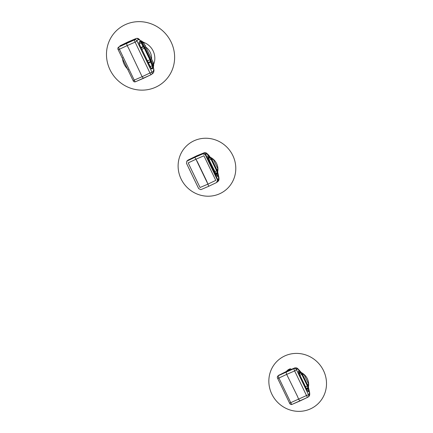 <?xml version="1.0" encoding="UTF-8"?>
<svg xmlns="http://www.w3.org/2000/svg" width="433" height="433" viewBox="0 0 433 433"><rect width="100%" height="100%" fill="white"/><g stroke="black" fill="none" stroke-linecap="round" stroke-linejoin="round"><path stroke-width="0.65" d="M217.945 168.984A13.012 12.47 -131.6 0 0 213.215 159.16A13.012 12.47 -131.6 0 0 212.543 158.624A13.012 12.47 -131.6 0 0 210.53 157.379A13.012 12.47 -131.6 0 1 212.543 158.624L211.645 158.895L211.082 158.023L211.645 158.895L211.163 158.326L210.757 158.722L210.157 158.018A1.792 0.493 65.6 0 0 209.989 157.958L208.489 158.651L209.989 157.958L208.284 155.756L209.464 157.006L208.051 157.693L209.891 156.73L210.016 156.984L209.464 157.006L209.891 156.73L209.577 157.222L209.989 157.958A0.449 0.428 89.9 0 0 210.205 157.374A0.449 0.428 89.9 0 1 209.989 157.958A1.792 0.493 65.6 0 1 210.157 158.018A0.449 0.395 122.1 0 0 210.411 157.444L211.163 158.326L210.757 158.722L210.157 158.018A0.449 0.395 122.1 0 0 210.411 157.444L211.163 158.326A2.235 0.612 -114.4 0 1 211.531 159.003L217.095 170.57A2.235 0.612 -114.4 0 1 217.404 171.295L217.696 172.583A0.449 0.363 179.2 0 0 217.095 172.442L216.863 171.408A1.792 0.493 65.6 0 0 216.619 170.829L214.757 171.674L216.619 170.829L211.05 159.257A1.792 0.493 65.6 0 0 210.757 158.722A1.792 0.493 65.6 0 1 211.05 159.257L209.188 160.107L211.531 159.003L217.095 170.57L216.619 170.829L211.05 159.257L211.531 159.003A2.235 0.612 -114.4 0 0 211.163 158.326L211.645 158.895L212.543 158.624A13.012 12.47 -131.6 0 1 213.215 159.16L212.046 159.788L211.645 158.895L212.046 159.788L213.215 159.16L217.945 168.984L216.771 169.612L212.046 159.788L216.771 169.612L217.945 168.984A13.012 12.47 -131.6 0 0 213.215 159.16L217.945 168.984A13.012 12.47 -131.6 0 1 217.934 169.823A1.072 0.303 -29.2 0 0 217.214 170.472L216.771 169.612L217.214 170.472A1.072 0.303 -29.2 0 1 217.934 169.823A13.012 12.47 -131.6 0 0 217.945 168.984M203.921 155.783L195.949 159.247L207.921 184.128L215.764 180.393L203.921 155.783M195.949 159.247L188.193 162.905L200.035 187.516L207.921 184.128M217.696 172.583A0.449 0.363 179.2 0 0 217.095 172.442A1.792 0.493 65.6 0 1 217.068 172.67A0.449 0.411 -162.1 0 1 217.664 172.87L217.696 172.583A2.235 0.612 -114.4 0 1 217.664 172.87L215.775 173.79L217.664 172.87L217.853 173.26L217.696 172.583A2.235 0.612 -114.4 0 1 217.664 172.87A0.449 0.411 -162.1 0 0 217.068 172.67L217.415 173.503L217.972 173.514L217.512 173.725L217.853 173.26L217.972 173.514L216.056 174.375L217.512 173.725L217.869 175.679A0.449 0.428 44.9 0 1 218.449 175.906A0.449 0.428 48.4 0 0 217.864 175.684L217.869 175.679A0.449 0.428 44.9 0 1 218.449 175.906L218.449 175.906A0.449 0.428 48.4 0 0 217.864 175.684L217.225 176.253L217.869 175.679L217.068 172.67L215.569 173.362L217.068 172.67A1.792 0.493 65.6 0 0 217.095 172.442L216.863 171.408A1.792 0.493 65.6 0 0 216.619 170.829L217.095 170.57A2.235 0.612 -114.4 0 1 217.404 171.295L216.863 171.408L217.48 171.5M202.812 153.888L205.247 154.695L206.308 153.747L207.997 154.619A1.792 1.25 -40.5 0 0 207.786 154.159A1.792 1.25 -40.5 0 1 207.997 154.619L208.592 155.106L207.78 155.799A0.449 0.428 -131.6 0 1 207.732 156.259L208.37 155.696L207.732 156.264A0.449 0.428 -131.6 0 0 207.78 155.799L208.268 158.229L217.301 176.307L208.278 158.213L207.737 156.237L208.268 158.229L216.311 174.943L217.756 176.523A0.449 0.428 48.4 0 0 217.247 176.274A0.449 0.428 48.4 0 1 217.756 176.523L218.443 175.912L218.546 179.175A1.792 1.716 48.4 0 1 218.189 181.205L216.597 182.531L217.48 180.123L218.546 179.175L218.638 176.724A1.792 1.028 167.2 0 1 218.817 177.048A1.792 1.028 167.2 0 0 218.638 176.724L218.449 175.906L217.756 176.523L216.311 174.943L208.268 158.229L207.78 155.799L208.468 155.187A0.449 0.428 -131.6 0 1 208.273 155.761A0.449 0.428 -131.6 0 0 208.468 155.187A0.449 0.428 -128.1 0 1 208.365 155.701A0.449 0.428 -128.1 0 0 208.473 155.176L206.308 153.747A1.792 1.716 48.4 0 0 203.997 152.838L196.387 155.977L194.839 157.352L202.812 153.888L203.997 152.838L196.517 155.885L195.343 156.898L203.997 152.838A1.792 1.716 48.4 0 1 206.308 153.747L205.632 154.348L217.869 179.776L218.546 179.175A1.792 1.716 48.4 0 1 218.189 181.205L217.49 181.822A1.792 1.716 48.4 0 0 217.869 179.776M219.71 193.74A29.52 28.291 48.4 0 1 178.174 164.118A29.52 28.291 48.4 0 1 222.973 143.826A29.52 28.291 48.4 0 1 219.71 193.74A29.52 28.291 48.4 0 1 178.174 164.118A29.52 28.291 48.4 0 1 222.973 143.826A29.52 28.291 48.4 0 1 219.71 193.74M187.592 160.562A1.792 1.716 48.4 0 0 187.202 160.822L187.879 160.221A1.792 1.716 48.4 0 1 188.268 159.961L187.592 160.562L195.343 156.898M209.545 156.221L209.891 156.73L209.545 156.221M217.972 173.514L218.811 177.037C219.19 179.208 218.979 180.604 218.167 181.221C218.979 180.604 219.19 179.208 218.811 177.037L218.129 173.996M217.664 171.966A13.012 12.47 -131.6 0 0 217.934 169.823A13.012 12.47 -131.6 0 1 217.664 171.966M288.097 369.858L286.17 371.568L278.316 375.714A1.792 0.53 64.7 0 0 278.917 378.052L290.765 402.663L306.494 395.54A1.792 0.455 64.5 0 0 307.798 397.25L292.059 404.379A1.792 0.525 -113.2 0 1 290.765 402.663A1.792 0.292 -21.6 0 0 289.693 403.394A1.792 1.792 0 0 0 292.059 404.379A1.792 0.525 -113.2 0 0 292.102 404.352L299.988 400.969L298.651 399.275L297.455 396.33M297.46 396.33L286.673 374.393L294.646 370.929A1.792 0.574 -29.9 0 0 296.361 369.495L308.599 394.923A1.792 0.292 -21.6 0 0 306.494 395.54L294.646 370.929A1.792 0.449 -113.4 0 1 294.045 368.586L294.927 367.866L288.075 370.708L290.283 368.743L288.383 369.603M290.283 368.743L291.209 369.365M308.388 387.113A13.012 12.47 -131.6 0 0 308.664 384.969A13.012 12.47 -131.6 0 0 308.669 384.131A13.012 12.47 -131.6 0 0 303.939 374.307A13.012 12.47 -131.6 0 0 303.273 373.771A13.012 12.47 -131.6 0 0 301.26 372.526M310.439 408.887A29.52 28.291 48.4 0 1 268.904 379.265A29.52 28.291 48.4 0 1 313.698 358.979A29.52 28.291 48.4 0 1 310.439 408.887M279.09 375.038L278.993 375.113A1.792 1.716 48.4 0 0 278.603 375.368L286.148 371.557M289.32 369.16L286.072 372.05L286.673 374.393L278.917 378.052A1.792 0.574 -29.9 0 1 277.575 378.204A1.792 0.574 -29.9 0 1 277.553 378.014M294.927 367.866L296.8 367.931L298.521 369.317L300.93 372.521A2.235 0.612 -114.4 0 1 301.141 372.591L301.888 373.479A2.235 0.612 -114.4 0 1 302.256 374.15L307.825 385.716A2.235 0.612 -114.4 0 1 308.128 386.442L308.426 387.73A0.449 0.363 179.2 0 0 307.825 387.589L307.587 386.555A1.792 0.493 65.6 0 0 307.343 385.976L305.481 386.821M306.299 388.509L307.798 387.816A1.792 0.493 65.6 0 0 307.825 387.589M303.273 373.771L302.369 374.042L301.888 373.479L301.482 373.868L300.881 373.165A1.792 0.493 65.6 0 0 300.713 373.105L300.491 372.759L300.93 372.521A0.449 0.428 89.9 0 1 300.713 373.105L299.219 373.803M300.621 371.877L300.188 372.153L299.008 370.902M307.95 391.405L308.599 390.826L308.236 388.872L308.697 388.661L309.541 392.184A1.792 1.028 167.2 0 0 309.362 391.87L309.178 391.053L308.48 391.67L307.035 390.09L298.992 373.376L298.505 370.946L299.317 370.253M308.242 386.463L307.5 384.758L308.669 384.131L303.939 374.307L302.77 374.935L301.806 373.176M299.003 370.908A0.449 0.428 -131.6 0 0 299.106 370.843A0.449 0.428 -128.1 0 0 299.203 370.323L298.727 369.766A1.792 1.25 -40.5 0 0 298.51 369.306M288.075 370.708L294.721 367.985A1.792 1.716 48.4 0 1 297.038 368.894L296.361 369.495A1.792 1.716 48.4 0 0 294.045 368.586L278.316 375.714A1.792 1.716 48.4 0 0 277.932 375.968L278.603 375.368M309.541 392.184C309.92 394.36 309.703 395.751 308.897 396.368L308.22 396.969A1.792 1.716 48.4 0 0 308.599 394.923L309.276 394.322A1.792 1.716 48.4 0 1 308.913 396.352M306.78 389.521L308.577 388.412L308.697 388.661M309.254 390.918L309.178 391.053A0.449 0.428 44.9 0 0 308.599 390.826A0.449 0.428 48.4 0 1 309.167 391.059M289.785 403.442A1.792 0.292 -21.6 0 1 289.693 403.394L277.569 378.198A1.792 1.792 0 0 1 277.932 375.968M308.664 384.969A1.072 0.303 -29.2 0 0 307.944 385.619L308.128 386.442L307.587 386.555M308.139 388.65L307.798 387.816A0.449 0.411 -162.1 0 1 308.393 388.022L308.426 387.73A2.235 0.612 -114.4 0 1 308.393 388.022L306.504 388.937M300.881 373.165A0.449 0.395 122.1 0 0 301.141 372.591L300.188 372.153L298.781 372.84M298.456 371.417L299.1 370.843A0.449 0.428 -131.6 0 0 299.192 370.334L299.203 370.323M128.661 48.344L142.116 76.711L149.959 72.977L135.118 42.142L127.145 45.606L128.661 48.35M136.173 38.477L128.238 41.833L126.577 43.316L127.145 45.606L119.389 49.27L134.225 80.1L142.116 76.711L143.431 78.341L135.54 81.723A1.792 0.525 -113.2 0 1 135.497 81.75A1.792 0.525 -113.2 0 1 134.225 80.1L133.142 80.782A1.792 1.792 0 0 0 135.502 81.75L151.241 74.622A1.792 1.792 0 0 0 151.658 74.346A1.792 1.716 48.4 0 1 151.269 74.6L143.431 78.341M148.2 62.617L150.327 61.643A1.792 0.493 65.6 0 0 149.872 59.797L147.388 60.929M150.354 59.543L149.872 59.797L144.308 48.231A1.792 0.493 65.6 0 0 143.247 46.926L143.025 46.585L143.464 46.342A2.235 0.612 -114.4 0 1 144.79 47.971L150.354 59.543A2.235 0.612 -114.4 0 1 150.922 61.843L152.687 65.507L153.168 67.938L151.945 69.026L150.5 67.44L139.523 44.626L139.031 42.19L140.254 41.103L141.699 42.683L143.464 46.342A0.449 0.428 89.9 0 1 143.247 46.926L141.163 47.901M155.631 87.222A34.889 33.433 48.4 0 1 106.545 52.214A34.889 33.433 48.4 0 1 159.485 28.242A34.889 33.433 48.4 0 1 155.631 87.222M151.236 74.622A1.792 0.455 64.5 0 1 149.959 72.977L152.037 72.3L136.86 40.767A1.792 1.716 48.4 0 0 134.549 39.858L135.957 38.602A1.792 1.716 48.4 0 1 138.273 39.511L136.86 40.767A1.792 0.514 -29.3 0 1 135.118 42.142A1.792 0.449 -113.4 0 1 134.549 39.858L118.821 46.98A1.792 1.716 48.4 0 0 118.431 47.24L118.821 46.98A1.792 0.53 64.7 0 0 119.389 49.27A1.792 0.514 -29.3 0 1 118.063 49.454A1.792 0.514 -29.3 0 1 118.052 49.286M119.844 45.985A1.792 1.716 48.4 0 1 120.228 45.725L136.151 38.488C137.429 38.147 138.441 38.434 139.199 39.349L142.527 42.623L143.475 42.288L143.745 42.77L153.645 63.337L153.618 66.298A1.072 0.281 -149.9 0 0 153.342 66.189M140.947 47.549L143.025 46.585L141.261 42.921L140.124 41.644M151.415 68.755L152.589 67.71L152.248 65.746L150.327 61.643A0.449 0.411 -162.1 0 1 150.922 61.843L148.411 63.05M153.087 73.074A1.792 1.716 48.4 0 0 153.45 71.044L152.037 72.3A1.792 1.716 48.4 0 1 151.658 74.346L153.071 73.09C153.612 73.372 154.213 69.897 153.867 69.751L152.887 64.095L142.527 42.623M143.745 42.77L142.728 42.997L139.534 39.939A1.792 1.429 -46.6 0 0 139.188 39.343M153.872 69.767A1.792 1.245 171.7 0 0 153.666 69.302L152.887 64.095A1.072 0.379 149.4 0 1 153.645 63.337M133.229 80.814L118.057 49.449A1.792 1.792 0 0 1 118.431 47.24M140.254 41.103A0.449 0.428 48.4 0 1 140.168 41.611L138.982 42.661A0.449 0.428 -131.6 0 0 139.031 42.19M151.079 68.382L152.589 67.71A0.449 0.428 48.4 0 1 153.168 67.938M141.218 41.276L141.347 40.805L143.475 42.288A16.562 15.875 48.4 0 1 153.839 63.824A1.072 0.417 160.4 0 0 153.044 64.479M150.43 59.413L151.599 58.78A13.428 12.866 -131.6 0 0 146.073 47.3L144.903 47.933M145.558 46.358L145.688 46.239A0.536 0.514 48.4 0 1 145.391 45.568L145.115 45.606M208.755 186.271L200.869 189.654L198.671 188.642L186.434 163.214L187.083 161.016L186.693 161.271L187.879 160.221A1.792 1.716 48.4 0 1 188.268 159.961L187.083 161.016L194.839 157.352L197.453 161.915L206.73 181.183L208.755 186.271L216.597 182.531M217.48 180.123L205.247 154.695M209.009 155.62L209.464 156.129M210.411 157.444L210.016 156.984L210.205 157.374A2.235 0.612 -114.4 0 1 210.411 157.444L210.016 156.984L210.205 157.374L208.311 158.283L210.205 157.374A2.235 0.612 -114.4 0 1 210.411 157.444M217.404 171.295L217.214 170.472L217.404 171.295M196.387 155.977L188.268 159.961L196.387 155.977M217.864 175.684L217.025 176.058L217.864 175.684M203.321 153.439A1.792 1.716 48.4 0 1 205.632 154.348M307.5 384.758L302.77 374.935M299.041 373.43L300.491 372.759L300.307 372.369M307.798 397.25A1.792 1.792 0 0 0 308.22 396.969A1.792 1.716 48.4 0 1 307.831 397.229L299.988 400.969M298.727 369.766L297.038 368.894M309.276 394.322L309.362 391.87M308.588 390.831L307.755 391.205M307.825 385.716L307.343 385.976L301.774 374.41A1.792 0.493 65.6 0 0 301.482 373.868M302.256 374.15L299.917 375.254M298.461 371.406A0.449 0.428 -131.6 0 0 298.505 370.946M298.413 371.454L298.992 373.376M307.977 391.421A0.449 0.428 48.4 0 1 308.48 391.67M291.144 369.165L290.667 369.587M141.699 42.683L139.237 43.906M139.534 39.939L138.273 39.511M153.45 71.044L153.666 69.302M150.154 66.677L152.687 65.507M144.79 47.971L141.818 49.362M138.939 42.705L139.523 44.626M151.442 68.771A0.449 0.428 48.4 0 1 151.945 69.026M128.309 69.653A16.562 15.875 48.4 0 1 122.479 57.676M187.879 160.221L188.366 159.891L187.879 160.221M204.197 152.719L206.076 152.784L209.534 156.199L207.488 153.829M218.14 174.061L217.507 171.284L218.14 174.061M300.193 371.276L301.833 373.203M308.864 389.207L308.231 386.431M299.333 370.264L300.258 371.346M307.868 391.47L299.003 373.36M308.853 389.148L309.254 390.896M288.216 369.717L286.143 371.557M120.32 45.66L128.374 41.747M151.334 68.82L139.534 44.61M145.125 45.703L145.396 45.606"/></g></svg>
